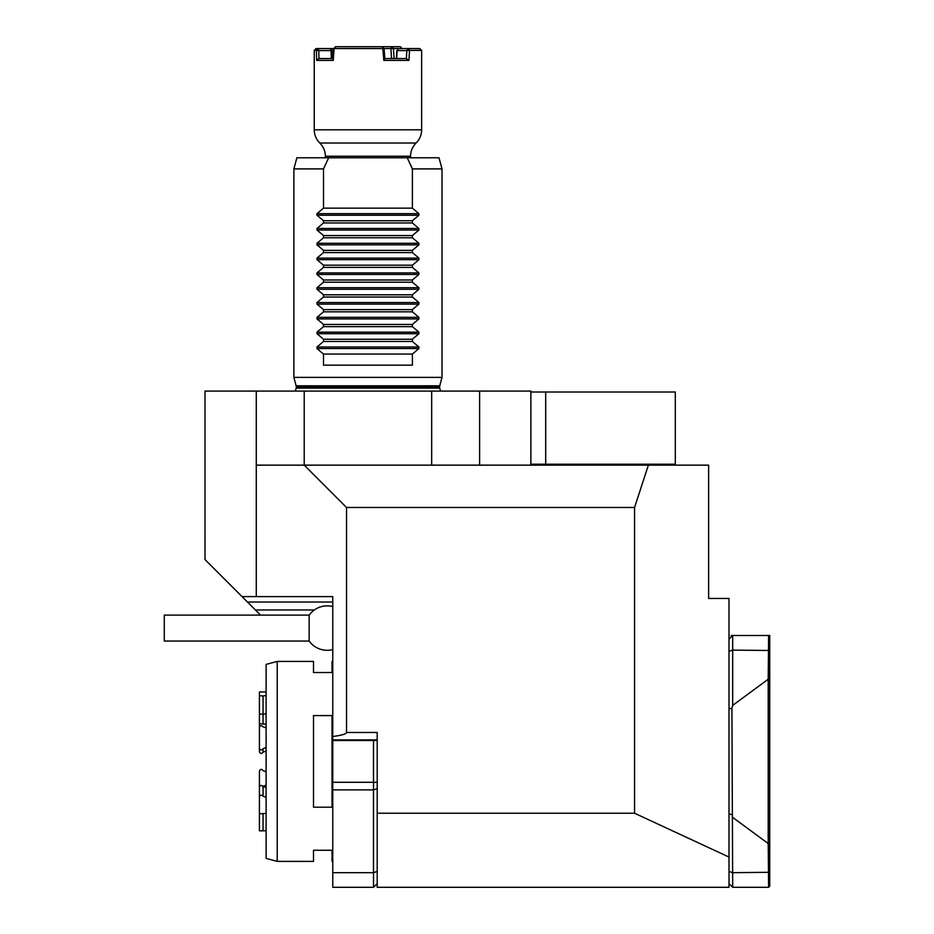 <?xml version="1.0" encoding="UTF-8"?>
<svg xmlns="http://www.w3.org/2000/svg" width="934" height="934" viewBox="0 0 934 934"><rect width="100%" height="100%" fill="white"/><g stroke="black" fill="none" stroke-linecap="round" stroke-linejoin="round"><path stroke-width="1.4" d="M346.537 507.477L346.537 732.478L377.196 732.478L377.196 887.3L728.999 887.3L728.999 598.461L708.626 598.461L708.626 465.144L256.278 465.144L304.215 465.144L346.537 507.477L634.56 507.477L648.383 465.144M728.999 857.062L634.56 813.234L377.196 813.234M634.56 813.234L634.56 507.477M205.001 559.583L205.001 515.136L205.013 559.583L260.551 615.121M242.034 596.604L332.761 596.604L332.761 887.3L373.495 887.3L373.495 739.88M346.537 732.478C346.432 733.937 341.832 735.291 332.761 736.529M256.278 596.604L256.278 391.089L205.001 391.089L205.001 515.136M530.874 392.011L675.294 392.011L675.294 464.221L530.874 464.221M545.689 392.011L545.689 464.221M479.609 465.144L479.609 391.089L431.671 391.089L431.671 465.144M431.671 391.089L304.215 391.089L304.215 465.144M479.609 391.089L530.874 391.089L530.874 465.144M304.215 391.089L256.278 391.089M377.196 883.599L373.495 887.3M731.591 635.494L769.733 635.494L769.733 886.191L768.612 887.3L768.215 843.554L768.215 679.228L732.7 705.38L731.917 708.241L732.7 887.3L768.612 887.3M769.733 635.494L731.089 635.494M732.7 817.413L768.215 843.554M728.999 639.195L732.7 635.494L728.999 639.195L732.7 635.494L732.7 705.38M768.215 679.228L768.612 635.494L769.733 636.603M768.612 844.675L769.733 844.476M768.612 678.119L769.733 678.306M731.917 708.241L728.999 708.754M731.917 814.553L728.999 814.039M728.999 883.599L732.7 887.3M332.749 606.563A22.218 22.218 0 0 0 309.166 615.121L309.166 641.039A22.218 22.218 0 0 0 332.749 649.597M309.166 615.121L164.267 615.121L164.267 641.039L309.166 641.039M398.456 48.556L397.113 50.576L398.456 48.556L408.17 48.556L406.827 50.576L397.113 50.576L396.67 58.55M383.839 60.406L384.89 58.55L406.407 58.55L406.827 50.576L409.512 50.401L408.17 48.556L419.786 48.556L421.643 50.401L409.512 50.401L408.94 60.406L383.839 60.406L382.812 48.556L384.084 48.731L382.158 46.7L391.766 46.7L393.424 48.545L383.909 48.556M394.113 58.55L393.424 48.545L402.029 48.545L400.371 46.7L391.766 46.7L390.891 48.556L391.544 58.55M333.73 50.401L331.08 50.576L330.438 48.556L334.08 48.556L333.263 60.406L316.649 60.406L316.392 50.401L314.244 50.401L316.101 48.556L330.438 48.556L332.259 50.401L332.457 58.55M396.471 58.55L396.903 50.401M331.266 58.55L331.08 50.576L318.774 50.576L318.132 48.556L316.392 50.401L318.774 50.576L318.973 58.55L333.181 58.55L333.858 48.545L335.516 46.7L382.158 46.7L382.812 48.556L334.08 48.556L335.516 46.7M384.084 48.731L384.901 58.55M408.94 60.406L406.407 58.55M318.949 58.55L316.649 60.406M333.181 58.55L333.263 60.406M442.004 168.902L439.027 157.788L296.86 157.788L293.883 168.902L293.883 377.383L442.004 377.383L442.004 168.902L412.384 168.902L412.384 208.154L418.911 213.664L418.911 215.24L412.384 220.739L323.503 220.739L316.976 215.24L316.976 213.664L323.503 208.154L323.503 168.902L293.883 168.902M412.384 365.171L323.503 365.171L323.503 354.056L316.976 348.545L316.976 346.969L323.503 341.47L412.384 341.47L418.911 346.969L418.911 348.545L412.384 354.056L412.384 365.171M412.384 354.056L323.503 354.056M412.384 339.24L323.503 339.24L316.976 333.73L316.976 332.165L323.503 326.655L412.384 326.655L418.911 332.165L418.911 333.73L412.384 339.24L412.384 341.47M323.503 341.47L323.503 339.24M323.503 168.902L328.663 157.788M407.224 157.788L412.384 168.902M323.503 208.154L412.384 208.154M323.503 222.969L412.384 222.969L418.911 228.48L418.911 230.044L412.384 235.555L323.503 235.555L316.976 230.044L316.976 228.48L323.503 222.969L323.503 220.739M412.384 220.739L412.384 222.969M323.503 237.785L412.384 237.785L418.911 243.284L418.911 244.86L412.384 250.37L323.503 250.37L316.976 244.86L316.976 243.284L323.503 237.785L323.503 235.555M412.384 235.555L412.384 237.785M323.503 252.589L412.384 252.589L418.911 258.099L418.911 259.675L412.384 265.186L323.503 265.186L316.976 259.675L316.976 258.099L323.503 252.589L323.503 250.37M412.384 250.37L412.384 252.589M323.503 267.404L412.384 267.404L418.911 272.915L418.911 274.479L412.384 279.99L323.503 279.99L316.976 274.479L316.976 272.915L323.503 267.404L323.503 265.186M412.384 265.186L412.384 267.404M323.503 282.22L412.384 282.22L418.911 287.73L418.911 289.295L412.384 294.805L323.503 294.805L316.976 289.295L316.976 287.73L323.503 282.22L323.503 279.99M412.384 279.99L412.384 282.22M323.503 297.024L412.384 297.024L418.911 302.534L418.911 304.11L412.384 309.621L323.503 309.621L316.976 304.11L316.976 302.534L323.503 297.024L323.503 294.805M412.384 294.805L412.384 297.024M323.503 311.839L412.384 311.839L418.911 317.35L418.911 318.926L412.384 324.437L323.503 324.437L316.976 318.926L316.976 317.35L323.503 311.839L323.503 309.621M412.384 309.621L412.384 311.839M412.384 324.437L412.384 326.655M323.503 326.655L323.503 324.437M266.108 787.572L263.049 786.58C261.555 784.945 260.341 785.085 259.418 787.012L259.418 796.702C260.341 794.776 261.555 794.636 263.049 796.27L263.049 786.206L266.108 785.19M259.418 796.702L259.418 813.829L266.108 813.397M259.418 748.192L259.418 751.66C260.341 753.855 261.555 754.018 263.049 752.162L263.049 748.694C261.555 750.551 260.341 750.376 259.418 748.192L259.418 727.271C260.341 725.356 261.555 725.204 263.049 726.839L266.108 727.843M259.418 695.76L259.418 714.066L263.049 714.23L263.049 695.923L259.418 695.76L259.418 691.966L266.108 691.977M259.418 714.066L259.418 735.77M259.418 723.792L266.108 724.235M266.108 771.764L263.049 770.632C261.555 768.775 260.341 768.939 259.418 771.122L259.418 795.511M259.418 811.377L259.418 830.828L263.049 830.828L263.049 814.156M259.418 830.828L266.108 830.816M266.108 797.262L263.049 796.27M263.049 748.694L266.108 747.55M263.049 752.162L266.108 751.018M263.049 695.923L266.108 695.55M263.049 723.465L263.049 714.23L266.108 713.856M277.211 861.381L266.108 858.404L266.108 664.389L277.211 661.412L277.211 861.381L313.509 861.381L313.509 850.267L332.025 850.267L332.025 861.381L332.761 861.381M332.761 661.412L332.025 661.412L332.025 672.527L313.509 672.527L313.509 661.412L277.211 661.412M332.025 715.596L332.025 807.198L313.509 807.198L313.509 715.596L332.025 715.596M332.761 602.033L247.463 602.033M255.402 609.972L314.338 609.972M377.196 871.41L373.495 872.683L332.761 872.683M377.196 788.611L373.495 789.884L332.761 789.884M377.196 782.283L332.761 782.283M377.196 740.51L332.761 740.51M728.999 871.41L732.7 872.683L769.733 872.298M728.999 651.372L732.7 650.111L769.733 650.484M421.643 129.803C421.561 134.951 419.705 139.364 416.085 143.019L319.802 143.019C316.182 139.364 314.326 134.951 314.244 129.803L421.643 129.803L421.643 50.401M416.085 143.019C412.454 146.685 410.61 151.098 410.528 156.247L325.359 156.247C325.277 151.098 323.433 146.685 319.802 143.019M418.911 348.545L316.976 348.545M418.911 346.969L316.976 346.969M418.911 333.73L316.976 333.73M418.911 332.165L316.976 332.165M418.911 213.664L316.976 213.664M418.911 215.24L316.976 215.24M418.911 228.48L316.976 228.48M418.911 230.044L316.976 230.044M418.911 243.284L316.976 243.284M418.911 244.86L316.976 244.86M418.911 258.099L316.976 258.099M418.911 259.675L316.976 259.675M418.911 272.915L316.976 272.915M418.911 274.479L316.976 274.479M418.911 287.73L316.976 287.73M418.911 289.295L316.976 289.295M418.911 302.534L316.976 302.534M418.911 304.11L316.976 304.11M418.911 317.35L316.976 317.35M418.911 318.926L316.976 318.926M293.883 377.383L296.136 385.8L439.751 385.8L442.004 377.383M296.136 385.8L296.288 386.956L439.599 386.956L439.751 385.8M296.288 386.956L296.288 388.124L439.599 388.124L439.599 386.956M332.761 739.88L377.196 739.88M314.244 129.803L314.244 50.401M410.528 157.788L410.528 156.247M325.359 157.788L325.359 156.247M296.288 388.124L295.156 391.089M439.599 388.124L440.731 391.089"/></g></svg>
